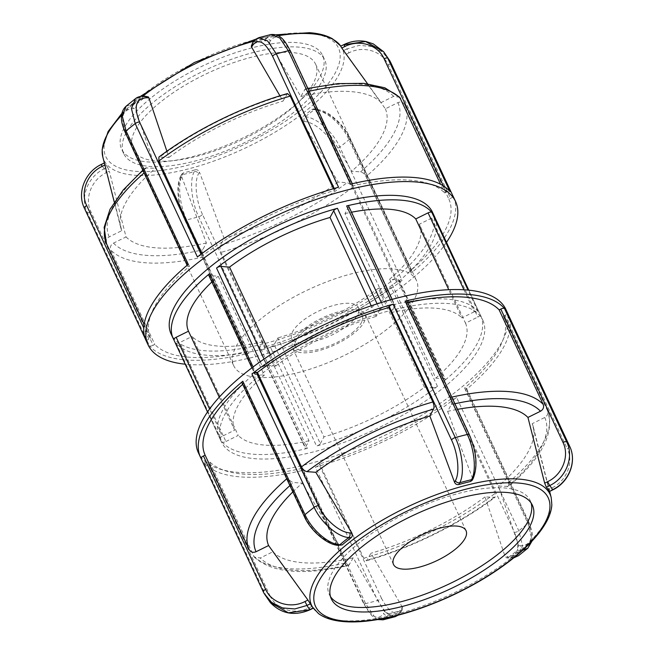 <?xml version="1.0" encoding="UTF-8"?>
<svg xmlns="http://www.w3.org/2000/svg" width="654" height="654" viewBox="0 0 654 654"><rect width="100%" height="100%" fill="white"/><g stroke="black" fill="none" stroke-linecap="round" stroke-linejoin="round"><path stroke-width="0.49" stroke-dasharray="3.27 2.45" d="M463.939 289.763L474.224 311.811A3.393 1.259 -25 0 1 477.951 311.329L468.043 290.09M474.224 311.811L461.904 317.901L448.75 289.697M482.84 320.223A144.182 53.514 -25 0 1 374.775 429.653A144.182 53.514 -25 0 1 221.485 442.096A144.182 53.514 -25 0 1 221.273 441.63A144.182 53.514 -25 0 1 330.164 332.371A144.182 53.514 -25 0 1 482.84 320.223L480.739 315.727A144.182 53.514 -25 0 0 480.15 314.558L468.771 290.155L480.15 314.558A3.393 1.259 -25 0 1 480.167 314.59A3.393 1.259 -25 0 1 477.804 317.076L431.665 218.117A3.393 1.259 155 0 0 434.035 215.657M432.498 212.264A144.182 53.514 -25 0 1 324.433 321.703A144.182 53.514 -25 0 1 171.144 334.137M219.973 438.752A3.393 1.259 -25 0 1 219.965 438.728L207.498 411.995L219.973 438.752A144.182 53.514 -25 0 1 219.384 437.591A144.182 53.514 -25 0 1 219.18 437.134A144.182 53.514 -25 0 1 255.706 372.608L253.073 366.968M390.422 299.859L392.776 304.903A144.182 53.514 -25 0 1 477.951 311.329M437.436 386.318A144.182 53.514 -25 0 1 316.536 446.036L270.388 347.078A144.182 53.514 155 0 0 391.296 287.359L437.436 386.318A3.393 1.259 -25 0 1 433.111 387.912L386.964 288.954A3.393 1.259 155 0 0 391.296 287.359M480.739 315.727A144.182 53.514 -25 0 1 444.418 380.71L398.27 281.751A144.182 53.514 155 0 0 435.098 217.946M307.355 448.415A144.182 53.514 -25 0 1 222.18 441.99L176.032 343.031A144.182 53.514 155 0 0 261.208 349.457L307.355 448.415A3.393 1.259 -25 0 1 305.279 448.162A3.393 1.259 -25 0 1 305.369 447.5L259.221 348.541A3.393 1.259 155 0 0 259.139 349.195A3.393 1.259 155 0 0 261.208 349.457M260.235 361.736L262.687 367A144.182 53.514 -25 0 1 383.596 307.282L381.372 302.516M377.096 303.857L379.819 309.685A3.393 1.259 -25 0 1 383.596 307.282M379.819 309.685L376.173 316.422L371.21 305.786M392.776 304.903A3.393 1.259 -25 0 1 394.844 305.156A3.393 1.259 -25 0 1 394.763 305.819L348.615 206.86A3.393 1.259 155 0 0 348.696 206.198M208.708 275.179A3.393 1.259 155 0 0 209.509 275.571L255.657 374.529A3.393 1.259 -25 0 1 254.856 374.137A3.393 1.259 -25 0 1 255.706 372.608M255.657 374.529L264.339 375.183L218.191 276.225L209.509 275.571M262.687 367A3.393 1.259 -25 0 1 267.012 365.406L264.061 359.062M176.032 343.031A3.393 1.259 155 0 0 179.76 342.541L225.908 441.507A3.393 1.259 -25 0 1 222.18 441.99M225.908 441.507L238.228 435.417L192.08 336.458L179.76 342.541M219.965 438.728A3.393 1.259 -25 0 1 222.319 436.243L209.607 408.987M270.388 347.078A3.393 1.259 155 0 0 274.165 344.674L320.313 443.633A3.393 1.259 -25 0 1 316.536 446.036M320.313 443.633L323.951 436.897L277.811 337.93L274.165 344.674M431.665 218.117L419.345 224.199L465.493 323.158L477.804 317.076M348.615 206.86L344.969 213.596L391.117 312.563L394.763 305.819M270.429 354.762L275.694 366.06L267.012 365.406M219.262 397.182L234.639 430.16L222.319 436.243M259.221 348.541L262.867 341.797L309.007 440.755L305.369 447.5M386.964 288.954L378.29 288.3L424.438 387.258A127.219 47.219 -25 0 1 323.951 436.897M424.438 387.258L433.111 387.912M309.007 440.755A127.219 47.219 -25 0 1 238.228 435.417M234.639 430.16A127.219 47.219 -25 0 1 264.339 375.183M275.694 366.06A127.219 47.219 -25 0 1 376.173 316.422M391.117 312.563A127.219 47.219 -25 0 1 461.904 317.901M419.345 224.199A127.219 47.219 -25 0 1 389.645 279.176L398.327 279.83L444.467 378.789A3.393 1.259 -25 0 1 445.276 379.181A3.393 1.259 -25 0 1 444.418 380.71M398.27 281.751A3.393 1.259 155 0 0 399.128 280.223A3.393 1.259 155 0 0 398.327 279.83M378.29 288.3A127.219 47.219 -25 0 1 277.811 337.93M262.867 341.797A127.219 47.219 -25 0 1 192.08 336.458M211.863 281.939A127.219 47.219 -25 0 1 218.191 276.225M344.969 213.596A127.219 47.219 -25 0 1 351.509 212.223M444.467 378.789L435.793 378.135L389.645 279.176M355.662 309.694A40.008 14.846 -25 0 1 365.136 314.312A40.008 14.846 -25 0 1 335.15 344.674A40.008 14.846 -25 0 1 292.616 348.124A40.008 14.846 -25 0 1 312.424 323.199A40.008 14.846 -25 0 1 355.662 309.694M352.089 332.968A36.804 13.66 155 0 0 362.234 315.661A36.804 13.66 155 0 0 323.101 318.841A36.804 13.66 155 0 0 295.518 346.775A36.804 13.66 155 0 0 318.163 349.489A36.804 13.66 155 0 0 352.089 332.968M156.707 161.015A100.814 37.417 155 0 0 265.663 126.974A100.814 37.417 155 0 0 315.588 64.157A100.814 37.417 155 0 0 208.397 72.856A100.814 37.417 155 0 0 132.844 149.374A100.814 37.417 155 0 0 156.707 161.015M257.602 377.383A100.814 37.417 155 0 0 366.559 343.35A100.814 37.417 155 0 0 416.475 280.533A100.814 37.417 155 0 0 309.293 289.223A100.814 37.417 155 0 0 233.731 365.749A100.814 37.417 155 0 0 257.602 377.383M348.32 324.891A36.804 13.66 -25 0 1 314.394 341.413A36.804 13.66 -25 0 1 291.749 338.69A36.804 13.66 -25 0 1 319.332 310.756A36.804 13.66 -25 0 1 358.466 307.584A36.804 13.66 -25 0 1 348.32 324.891M203.974 462.721A3.393 1.259 155 0 0 207.702 462.231L269.898 595.614A3.393 1.259 -25 0 1 266.178 596.096L203.974 462.721A169.631 62.956 155 0 0 303.407 470.218L365.602 603.601L374.227 616.37L382.999 619.82M270.364 602.612L266.178 596.096A169.631 62.956 155 0 1 263.292 591.862L263.268 591.821M269.898 595.614C275.955 609.52 294.791 615.365 309.236 607.795L312.211 606.323L313.07 608.007M313.217 608.204L313.168 607.958A132.002 48.993 155 0 1 311.893 606.364M312.211 606.323L272.873 551.788L260.317 557.993L254.243 557.069L209.378 461.405L207.702 462.231M505.902 309.465A169.631 62.956 -25 0 1 378.846 438.18A169.631 62.956 -25 0 1 198.448 452.903M527.884 548.126L531.694 538.242L527.909 523.429L465.713 390.046A169.631 62.956 155 0 0 508.501 315.122M395.139 616.697L386.367 613.403L377.628 600.486L315.432 467.103A169.631 62.956 155 0 0 456.574 397.387L518.769 530.77L522.579 545.828L518.499 555.663M315.432 467.103A3.393 1.259 155 0 0 319.193 464.708L381.396 598.091A3.393 1.259 -25 0 1 377.628 600.486A169.631 62.956 155 0 1 365.602 603.601A3.393 1.259 -25 0 1 363.542 603.34A3.393 1.259 -25 0 1 363.632 602.686L301.437 469.302A3.393 1.259 155 0 0 301.347 469.956A3.393 1.259 155 0 0 303.407 470.218M381.396 598.091C389.155 612.798 395.85 616.379 401.458 608.817A3.393 2.82 -151.6 0 1 401.458 611.204A3.393 2.82 -151.6 0 1 401.45 611.212A3.393 2.82 -151.6 0 1 399.807 612.446L397.607 615.324M401.458 608.817L402.341 607.19L402.431 609.397L400.788 610.632L399.807 612.446A135.705 50.366 -25 0 1 388.018 615.488A3.393 2.82 -151.6 0 1 383.702 613.411C378.077 620.965 371.39 617.392 363.632 602.686M402.341 607.19L370.965 553.259L366.518 560.797L363.738 558.246L319.692 463.792L319.193 464.708M386.162 618.005L388.999 613.681L384.577 611.784L383.702 613.411M388.999 613.681A132.002 48.993 155 0 0 400.788 610.632M465.713 390.046A3.393 1.259 155 0 0 466.555 388.525A3.393 1.259 155 0 0 465.754 388.133L527.95 521.516A3.393 1.259 -25 0 1 528.759 521.908A3.393 1.259 -25 0 1 527.909 523.429A169.631 62.956 155 0 1 518.769 530.77A3.393 1.259 -25 0 1 514.453 532.364L452.257 398.981A3.393 1.259 155 0 0 456.574 397.387M527.95 521.516C534.081 537.032 531.645 545.109 520.658 545.755A3.393 2.624 94.3 0 1 519.717 550.439L522.53 550.374M520.658 545.755L518.565 545.6L517.388 550.259L519.717 550.439A135.705 50.366 -25 0 1 510.766 557.633A3.393 2.624 94.3 0 1 509.18 558.164A3.393 2.624 94.3 0 1 507.161 556.603C518.148 555.957 520.576 547.88 514.453 532.364M518.565 545.6L498.495 486.077L508.632 486.38L508.624 482.505L464.577 388.043L465.754 388.133M514.191 557.494L508.428 557.461L506.842 557.985L505.068 556.448L507.161 556.603M508.428 557.461A132.002 48.993 155 0 0 517.388 550.259M569.642 446.257A3.393 1.259 -25 0 1 567.28 448.718L505.076 315.334A3.393 1.259 155 0 0 507.447 312.874M549.197 491.367L548.927 489.396L551.902 487.933C566.658 481.042 574.057 462.28 567.28 448.718M469.392 434.804A3.393 1.259 -25 0 1 469.278 435.392L407.082 302.009A3.393 1.259 155 0 0 407.172 301.347M472.196 480.249L472.302 477.682L473.177 476.055C477.649 468.395 475.801 448.938 469.278 435.392M407.082 302.009L406.592 302.925L450.639 397.387C451.824 400.281 452.053 402.651 451.317 404.507L447.606 411.382L472.302 477.682M301.437 469.302L301.927 468.387L345.974 562.841L348.705 565.408L353.201 557.854L384.577 611.784M452.257 398.981L451.072 398.891L495.127 493.353L495.062 497.285L484.998 496.926L505.068 556.448M505.076 315.334L503.408 316.16L547.455 410.63C548.436 413.5 547.537 415.789 544.757 417.489L532.201 423.694L548.927 489.396M447.606 411.382A145.196 53.89 -25 0 1 457.53 409.355M532.201 423.694A145.196 53.89 -25 0 1 533.28 426.841A145.196 53.89 -25 0 1 498.495 486.077M484.998 496.926A145.196 53.89 -25 0 1 370.965 553.259M292.829 491.89A145.196 53.89 -25 0 1 302.312 483.151L293.466 482.48C291.292 482.063 289.469 480.477 287.989 477.731L243.942 383.269L242.765 383.179L304.96 516.562A3.393 1.259 -25 0 1 304.192 516.235M353.201 557.854A145.196 53.89 -25 0 1 272.873 551.788M406.592 302.925A164.538 61.067 -25 0 1 407.777 302.655M503.408 316.16A164.538 61.067 -25 0 1 464.577 388.043M451.072 398.891A164.538 61.067 -25 0 1 319.692 463.792M242.691 384.348A164.538 61.067 -25 0 1 243.942 383.269M301.927 468.387A164.538 61.067 -25 0 1 209.378 461.405M241.955 382.786A3.393 1.259 155 0 0 242.765 383.179M330.491 596.62A110.902 41.161 -25 0 1 329.264 594.453A110.902 41.161 -25 0 1 328.774 593.292A110.902 41.161 -25 0 1 413.917 509.572A110.902 41.161 -25 0 1 530.28 500.719A110.902 41.161 -25 0 1 531.146 503.057M304.96 516.562C311.108 530.288 326.084 543.261 336.213 543.711L338.306 543.866L340.571 545.444M338.306 543.866L302.312 483.151M465.493 323.158A127.219 47.219 -25 0 1 435.793 378.135M153.167 345.279A3.393 1.259 -25 0 1 149.439 345.762L87.244 212.387C79.706 197.312 87.922 176.449 104.297 168.773L106.34 172.681C91.585 179.572 84.186 198.334 90.963 211.896L153.167 345.279L154.834 344.445L110.788 249.992C109.807 247.114 110.706 244.825 113.485 243.124L126.042 236.92L109.316 171.217L106.34 172.681M107.608 167.138A132.002 48.993 -25 0 1 104.779 162.985L101.468 164.628A135.705 50.366 155 0 0 104.297 168.773L107.608 167.138L109.316 171.217M101.296 164.44L101.468 164.628C85.028 172.223 76.861 193.077 84.358 208.152A169.631 62.956 -25 0 0 87.244 212.387A3.393 1.259 155 0 0 90.963 211.896M144.133 324.368L150.575 338.192L148.899 339.025A3.393 1.259 -25 0 0 146.545 341.511L146.553 341.527A3.393 1.259 -25 0 1 146.545 341.511A169.631 62.956 -25 0 1 145.989 340.391M453.459 197.018A169.631 62.956 -25 0 1 411.178 273.094L348.983 139.711C342.148 124.456 325.479 110.068 314.165 109.619L311.827 109.439A132.002 48.993 -25 0 1 302.867 116.641L305.205 116.813C316.397 117.336 332.992 131.814 339.843 147.052L402.038 280.435A169.631 62.956 -25 0 1 260.897 350.152L198.702 216.768C191.45 201.726 189.358 180.112 194.246 171.626L195.227 169.811A132.002 48.993 -25 0 1 183.439 172.86L182.458 174.675C177.406 183.185 179.441 204.833 186.676 219.883L248.872 353.266A169.631 62.956 -25 0 1 149.439 345.762M446.486 242.364A169.631 62.956 -25 0 1 185.213 364.196M104.869 165.053L104.779 162.985L104.338 162.936M105.057 164.963L121.783 230.666L109.226 236.871C106.447 238.571 105.547 240.86 106.528 243.729M248.872 353.266A3.393 1.259 -25 0 1 246.811 353.005A3.393 1.259 -25 0 1 246.901 352.343L184.698 218.967A3.393 1.259 155 0 0 184.616 219.621A3.393 1.259 155 0 0 186.676 219.883A169.631 62.956 -25 0 0 198.702 216.768A3.393 1.259 155 0 0 202.462 214.373L264.657 347.756A3.393 1.259 -25 0 1 260.897 350.152M195.227 169.811C197.156 169.476 198.563 170.236 199.445 172.084L198.571 173.702C194.099 181.371 195.947 200.827 202.462 214.373M184.698 218.967C178.199 205.421 176.318 185.94 180.806 178.297L181.681 176.67L181.779 174.111L183.439 172.86M181.681 176.67L206.378 242.977L202.666 249.844C201.931 251.708 202.16 254.079 203.345 256.965L247.392 351.427L246.901 352.343M402.038 280.435A3.393 1.259 -25 0 1 397.722 282.029L335.518 148.646A3.393 1.259 155 0 0 339.843 147.052A169.631 62.956 -25 0 0 348.983 139.711A3.393 1.259 155 0 0 349.825 138.19A3.393 1.259 155 0 0 349.023 137.798L411.219 271.181A3.393 1.259 -25 0 1 412.02 271.573A3.393 1.259 -25 0 1 411.178 273.094M311.827 109.439L313.806 108.981L315.669 110.485L317.77 110.649C327.899 111.098 342.876 124.072 349.023 137.798M335.518 148.646C329.363 134.928 314.394 121.922 304.265 121.497L302.173 121.333C301.281 119.494 301.519 117.924 302.867 116.641M302.173 121.333L338.167 182.057L347.021 182.728C349.187 183.145 351.01 184.73 352.49 187.477L396.537 281.939L397.722 282.029M443.387 185.924L446.281 192.129A3.393 1.259 -25 0 1 450.009 191.638M340.816 46.401A132.002 48.993 -25 0 1 342.091 47.987A132.002 48.993 -25 0 1 343.644 50.546L346.955 48.911A135.705 50.366 155 0 0 344.127 44.758L340.62 46.221M452.903 195.898L452.895 195.889A3.393 1.259 -25 0 1 452.903 195.898A3.393 1.259 -25 0 1 450.541 198.383L388.345 64.999C382.288 51.094 363.452 45.249 349.007 52.819L346.955 48.911L359.185 45.404L371.57 46.459L382.337 51.952L389.98 61.067M349.007 52.819L346.031 54.29L343.644 50.546M346.031 54.29L385.369 108.817L397.926 102.621C400.959 101.452 403.256 102.163 404.818 104.746L448.873 199.208L450.541 198.383M334.235 188.475L334.783 189.652A3.393 1.259 -25 0 1 338.551 187.248M258.845 37.679L254.177 41.913A3.393 2.82 28.4 0 0 252.558 43.099M253.196 43.728A132.002 48.993 -25 0 1 264.984 40.679L265.965 38.864A135.705 50.366 155 0 0 254.177 41.913L253.196 43.728L251.553 44.962M350.577 184.142A3.393 1.259 -25 0 1 352.637 184.395A3.393 1.259 -25 0 1 352.547 185.057L290.351 51.674C282.585 36.967 275.898 33.387 270.282 40.949A3.393 2.82 28.4 0 0 265.965 38.864L270.96 34.523M270.282 40.949L269.407 42.575L264.984 40.679M269.407 42.575L300.783 96.506L305.279 88.952L308.001 91.511L352.056 185.973L352.547 185.057M264.657 347.756L265.156 346.833L221.109 252.379C219.916 249.485 219.695 247.114 220.431 245.258L224.134 238.383L199.445 172.084M411.219 271.181L410.042 271.091L365.995 176.629C364.515 173.882 362.692 172.296 360.517 171.879L351.672 171.209L315.669 110.485M399.741 97.291L393.667 96.367L381.11 102.564L367.523 83.737M446.281 192.129L444.606 192.955L440.559 184.264M287.466 93.563L283.019 101.1L279.945 95.819M334.783 189.652L334.292 190.567L333.426 188.712M123.222 152.472A110.902 41.161 -25 0 1 208.356 68.752A110.902 41.161 -25 0 1 324.719 59.898A110.902 41.161 -25 0 1 294.145 112.047A110.902 41.161 -25 0 1 191.933 161.816A110.902 41.161 -25 0 1 123.704 153.633A110.902 41.161 -25 0 1 123.222 152.472M201.988 253.499L202.903 255.469A164.538 61.067 -25 0 1 334.292 190.567M202.903 255.469L201.726 255.379L201.146 254.128M197.41 256.965A3.393 1.259 -25 0 1 201.726 255.379M352.056 185.973A164.538 61.067 -25 0 1 444.606 192.955M448.873 199.208A164.538 61.067 -25 0 1 410.042 271.091M396.537 281.939A164.538 61.067 -25 0 1 265.156 346.833M125.2 132.386L125.225 132.443A3.393 1.259 155 0 0 126.026 132.844L188.229 266.227A3.393 1.259 -25 0 1 187.42 265.835A3.393 1.259 -25 0 1 188.27 264.314M188.229 266.227L189.407 266.317L145.36 171.855L145.352 167.972L155.48 168.274L135.411 108.76L133.318 108.605C122.331 109.251 119.903 117.328 126.026 132.844M150.575 338.192A164.538 61.067 -25 0 1 189.407 266.317M247.392 351.427A164.538 61.067 -25 0 1 154.834 344.445M166.901 151.238L168.985 157.426L158.914 157.066M121.783 230.666A145.196 53.89 -25 0 1 120.704 227.51A145.196 53.89 -25 0 1 155.48 168.274M126.099 106.226L134.258 103.921L136.596 104.1L135.411 108.76M136.596 104.1A132.002 48.993 -25 0 1 140.97 100.487A132.002 48.993 -25 0 1 145.556 96.898L143.218 96.727L135.468 98.68M147.142 96.375L145.556 96.898M168.985 157.426A145.196 53.89 -25 0 1 283.019 101.1M300.783 96.506A145.196 53.89 -25 0 1 381.11 102.564M385.369 108.817A145.196 53.89 -25 0 1 351.672 171.209M338.167 182.057A145.196 53.89 -25 0 1 224.134 238.383M206.378 242.977A145.196 53.89 -25 0 1 126.042 236.92M152.178 96.996A110.902 41.161 -25 0 1 254.398 47.219A110.902 41.161 -25 0 1 322.626 55.402A110.902 41.161 -25 0 1 292.052 107.542A110.902 41.161 -25 0 1 189.832 157.32A110.902 41.161 -25 0 1 121.603 149.137A110.902 41.161 -25 0 1 152.178 96.996M309.236 607.795L310.021 609.781M552.687 489.911L551.902 487.933M473.202 478.385A3.393 2.82 28.4 0 0 473.177 476.055M451.317 404.507A159.2 59.081 -25 0 1 454.906 403.714M544.757 417.489A159.2 59.081 -25 0 1 507.341 486.748M493.844 497.596A159.2 59.081 -25 0 1 367.254 560.126M289.902 485.603A159.2 59.081 -25 0 1 293.466 482.48M349.489 564.721A159.2 59.081 -25 0 1 260.317 557.993M451.824 397.117A164.538 61.067 155 0 0 450.639 397.387M508.624 482.505A164.538 61.067 155 0 0 547.455 410.622C555.025 432.646 542.084 457.898 508.632 486.388M363.738 558.246A164.538 61.067 155 0 0 495.127 493.353M287.989 477.731A164.538 61.067 155 0 0 286.738 478.81M253.425 555.859A164.538 61.067 155 0 0 345.974 562.841M336.213 543.711A3.393 2.624 -85.7 0 0 338.232 545.273M313.372 608.424A131.528 48.813 155 0 0 451.456 594.102A131.528 48.813 155 0 0 551.191 497.531M148.899 339.025L143.749 327.965M180.806 178.297A3.393 2.82 -151.6 0 1 180.806 175.918A3.393 2.82 -151.6 0 1 180.815 175.901A3.393 2.82 -151.6 0 1 182.458 174.675A135.705 50.366 155 0 0 194.246 171.626A3.393 2.82 -151.6 0 1 198.571 173.702M304.265 121.497A3.393 2.624 94.3 0 1 305.205 116.813A135.705 50.366 155 0 0 314.165 109.619A3.393 2.624 94.3 0 1 315.751 109.087A3.393 2.624 94.3 0 1 317.77 110.649M388.345 64.999A3.393 1.259 155 0 0 390.716 62.539M290.351 51.674A3.393 1.259 155 0 0 290.433 51.012L290.401 50.947M308.001 91.511A164.538 61.067 -25 0 1 309.195 91.241M404.818 104.746A164.538 61.067 -25 0 1 365.995 176.629M352.49 187.477A164.538 61.067 -25 0 1 221.109 252.379M144.101 172.934A164.538 61.067 -25 0 1 145.36 171.855M203.345 256.965A164.538 61.067 -25 0 1 110.788 249.992M286.73 94.233A159.2 59.081 155 0 0 160.14 156.764M393.667 96.367A159.2 59.081 155 0 0 304.494 89.639M360.517 171.879A159.2 59.081 155 0 0 397.926 102.621M220.431 245.258A159.2 59.081 155 0 0 347.021 182.728M146.635 167.612A159.2 59.081 155 0 0 109.226 236.871M113.485 243.124A159.2 59.081 155 0 0 202.666 249.844M340.611 45.927A131.528 48.813 -25 0 1 243.787 148.736A131.528 48.813 -25 0 1 102.792 156.829M121.628 115.267A131.528 48.813 -25 0 1 140.209 98.239A131.528 48.813 -25 0 1 142.842 96.154M253.809 41.186A131.528 48.813 -25 0 1 278.236 35.741M144.804 96.195A3.393 2.624 -85.7 0 0 143.218 96.727A135.705 50.366 155 0 0 134.258 103.921A3.393 2.624 -85.7 0 0 133.318 108.605M141.158 96.163A128.38 47.644 155 0 0 136.155 171.34A128.38 47.644 155 0 0 303.072 108.376A128.38 47.644 155 0 0 308.075 33.199A128.38 47.644 155 0 0 141.158 96.163M221.485 442.096L219.384 437.591M392.155 299.385L394.844 305.156M251.921 367.842L254.856 374.137M259.139 349.195L305.279 448.162M399.128 280.223L445.276 379.181M466.032 530.68L365.136 314.312M393.512 564.5L292.616 348.124M315.588 64.157L416.475 280.533M132.844 149.374L233.731 365.749M401.45 611.212L398.163 615.177M401.458 611.204L402.431 609.397M301.347 469.956L363.542 603.34L369.657 613.313L372.379 616.182L377.922 619.567M466.555 388.525L528.759 521.908M532.013 541.103L532.372 534.293L531.776 530.598L528.751 521.917M513.75 557.854L506.842 557.985M366.518 560.797C411.047 548.093 459.958 523.944 495.062 497.285M254.243 557.069C271.794 572.986 303.276 575.765 348.705 565.408M291.749 338.69L295.518 346.775M358.466 307.584L362.234 315.661M549.646 491.424L533.28 426.841M532.381 505.215L530.28 500.719M331.357 598.958L329.264 594.453M246.811 353.005L184.616 219.621C177.365 203.876 175.877 184.346 180.815 175.901M181.779 174.111L180.806 175.918M412.02 271.573L349.825 138.19C346.792 131.797 342.639 125.993 337.358 120.786C330.613 114.981 326.926 111.017 315.751 109.087L313.413 108.916M390.005 61.116L390.708 62.514M352.637 184.395L352.318 183.725M307.862 88.38L305.279 88.952M142.817 170.179L145.343 167.972M114.254 202.045L120.704 227.51M340.767 46.148L342.091 47.987M187.42 265.835L187.15 265.254M121.971 113.256L140.25 96.49M255.853 39.175L276.053 34.793M322.626 55.402L324.719 59.898M123.704 153.633L121.603 149.137"/><path stroke-width="0.98" d="M468.043 290.09L431.804 212.37A3.393 1.259 155 0 0 428.076 212.852L463.939 289.763M448.75 289.697L415.756 218.935L428.076 212.852M434.035 215.657A3.393 1.259 155 0 0 434.019 215.632A3.393 1.259 155 0 0 434.003 215.599L468.771 290.155L434.019 215.632A144.182 53.514 155 0 1 434.591 216.76L432.498 212.264A144.182 53.514 -25 0 0 279.822 224.412A144.182 53.514 -25 0 0 170.939 333.671A144.182 53.514 -25 0 0 171.144 334.137L173.245 338.633A144.182 53.514 155 0 0 173.825 339.786L207.498 411.995L173.817 339.769A3.393 1.259 155 0 0 173.833 339.794M253.073 366.968L209.566 273.65A144.182 53.514 155 0 0 173.032 338.167A144.182 53.514 155 0 0 173.245 338.633M431.804 212.37A144.182 53.514 155 0 0 346.628 205.945L390.422 299.859M435.098 217.946A144.182 53.514 155 0 0 434.591 216.76M381.372 302.516L337.448 208.315A144.182 53.514 155 0 0 216.539 268.042L260.235 361.736M337.448 208.315A3.393 1.259 155 0 0 333.671 210.727L377.096 303.857M371.21 305.786L330.033 217.463L333.671 210.727M392.155 299.385L348.696 206.198A3.393 1.259 155 0 0 346.628 205.945M209.566 273.65A3.393 1.259 155 0 0 208.708 275.179L251.921 367.842M264.061 359.062L220.872 266.44A3.393 1.259 155 0 0 216.539 268.042M209.607 408.987L176.171 337.284A3.393 1.259 155 0 0 173.817 339.769M220.872 266.44L229.546 267.094L270.429 354.762M176.171 337.284L188.491 331.194L219.262 397.182M188.491 331.194A127.219 47.219 -25 0 1 211.863 281.939M229.546 267.094A127.219 47.219 -25 0 1 330.033 217.463M351.509 212.223A127.219 47.219 -25 0 1 415.756 218.935M456.557 526.061A40.008 14.846 -25 0 1 466.032 530.68A40.008 14.846 -25 0 1 436.046 561.042A40.008 14.846 -25 0 1 393.512 564.5A40.008 14.846 -25 0 1 413.32 539.566A40.008 14.846 -25 0 1 456.557 526.061M270.298 602.53C281.31 613.942 294.553 616.354 310.021 609.781L288.389 612.814L270.364 602.612L264.003 593.292L271.631 602.416L282.405 607.901L294.791 608.939L307.028 605.449L304.977 601.541C290.531 609.078 271.672 603.29 265.638 589.36L203.435 455.977A3.393 1.259 155 0 0 201.08 458.462A3.393 1.259 155 0 0 201.089 458.487L263.268 591.821A3.393 1.259 -25 0 1 265.638 589.36M263.292 591.862L263.995 593.268L263.276 591.845A3.393 1.259 -25 0 0 263.292 591.862M313.07 608.007L309.857 609.593A135.705 50.366 -25 0 1 307.028 605.449L310.339 603.806L307.952 600.07L304.977 601.541M310.339 603.806A132.002 48.993 155 0 0 311.893 606.364L318.498 613.583C323.076 616.959 328.962 619.305 336.156 620.613C344.372 622.109 353.953 622.338 364.907 621.3C391.125 618.602 419.639 610.247 450.451 596.244C474.183 585.265 494.955 572.724 512.769 558.639C528.179 546.343 539.223 534.392 545.894 522.791C549.483 516.505 551.461 510.545 551.845 504.921L551.191 497.531A131.528 48.813 155 0 0 518.9 479.096A131.528 48.813 155 0 0 347.887 543.605A131.528 48.813 155 0 0 313.372 608.424M304.192 516.235A3.393 1.259 -25 0 1 304.159 516.169C310.732 531.416 328.275 545.33 338.232 545.273A3.393 2.624 -85.7 0 0 339.818 544.741C328.504 544.291 311.835 529.904 305.001 514.649L242.806 381.266A169.631 62.956 155 0 0 200.525 457.342A169.631 62.956 155 0 0 201.089 458.47M198.448 452.903A169.631 62.956 -25 0 1 198.424 452.846A169.631 62.956 -25 0 1 249.844 369.42A169.631 62.956 -25 0 1 404.507 296.246A169.631 62.956 -25 0 1 505.902 309.465L507.994 313.969A169.631 62.956 155 0 0 507.422 312.825L569.626 446.208C577.163 461.283 568.923 482.112 552.516 489.732L552.687 489.911C568.996 482.309 577.237 461.495 569.634 446.232A3.393 1.259 -25 0 1 569.642 446.257M393.087 304.2A3.393 1.259 155 0 0 389.318 306.603L451.522 439.987C458.029 453.533 459.901 473.006 455.413 480.649A3.393 2.82 28.4 0 0 459.737 482.734C464.634 474.264 462.509 452.633 455.282 437.583L393.087 304.2A169.631 62.956 155 0 0 251.945 373.924L314.141 507.3C320.975 522.554 337.578 536.999 348.778 537.539A3.393 2.624 -85.7 0 0 349.718 532.863C339.581 532.413 324.605 519.439 318.457 505.714L256.262 372.33A3.393 1.259 155 0 0 251.945 373.924M504.545 308.59A3.393 1.259 155 0 0 500.817 309.08L563.012 442.464C569.765 456.026 562.415 474.804 547.635 481.671L549.687 485.579C566.086 477.927 574.237 457.048 566.74 441.973L504.545 308.59A169.631 62.956 155 0 0 405.112 301.093L467.308 434.477C474.559 449.527 476.562 471.158 471.518 479.684A3.393 2.82 28.4 0 0 473.169 478.458A3.393 2.82 28.4 0 0 473.177 478.442A3.393 2.82 28.4 0 0 473.202 478.385M508.501 315.122A169.631 62.956 155 0 0 507.994 313.969M397.607 615.324L395.139 616.697L383.015 619.837L386.162 618.005M522.53 550.374L527.884 548.126L532.013 541.103M518.499 555.663L514.191 557.494M547.635 481.671L544.668 483.142L546.368 487.222L549.687 485.579A135.705 50.366 -25 0 1 552.516 489.732L549.344 491.571L552.687 489.92M544.668 483.142L527.942 417.44L540.498 411.235C543.278 409.535 544.177 407.246 543.188 404.368L499.141 309.906L500.817 309.08M549.197 491.367A132.002 48.993 155 0 0 546.368 487.222M455.413 480.649L454.538 482.276C455.421 484.124 456.827 484.876 458.756 484.549L459.737 482.734A135.705 50.366 -25 0 1 471.518 479.684L470.537 481.499L472.196 480.249L473.177 478.442C477.902 466.49 476.635 451.922 469.359 434.738A3.393 1.259 -25 0 1 469.392 434.804M454.538 482.276L429.841 415.977L433.553 409.102C434.289 407.246 434.06 404.875 432.874 401.981L388.828 307.519L389.318 306.603M451.522 439.987A3.393 1.259 -25 0 1 455.282 437.583A169.631 62.956 155 0 1 467.308 434.477A3.393 1.259 -25 0 1 469.368 434.73L407.172 301.347A3.393 1.259 155 0 0 405.112 301.093M470.537 481.499A132.002 48.993 155 0 0 458.756 484.549M203.435 455.977L205.111 455.143L249.158 549.605C250.727 552.197 253.024 552.908 256.049 551.739L268.606 545.534L307.952 600.07M256.262 372.33L257.439 372.42L301.494 466.882C302.966 469.629 304.797 471.207 306.963 471.632L315.808 472.302A145.196 53.89 -25 0 1 429.841 415.977M457.53 409.355A145.196 53.89 -25 0 1 527.942 417.44M268.606 545.534A145.196 53.89 -25 0 1 292.829 491.89M257.439 372.42A164.538 61.067 -25 0 1 388.828 307.519M407.777 302.655A164.538 61.067 -25 0 1 499.141 309.906M205.111 455.143A164.538 61.067 -25 0 1 242.691 384.348M242.806 381.266A3.393 1.259 155 0 0 241.955 382.786L304.159 516.169A3.393 1.259 -25 0 1 305.001 514.649A169.631 62.956 155 0 1 314.141 507.3A3.393 1.259 -25 0 1 318.457 505.714M531.146 503.057A110.902 41.161 -25 0 1 499.705 552.867A110.902 41.161 -25 0 1 400.42 601.901A110.902 41.161 -25 0 1 330.491 596.62M338.232 545.273L342.156 544.921L339.818 544.741A135.705 50.366 -25 0 1 348.778 537.539L351.108 537.719C352.465 536.427 352.702 534.866 351.811 533.018L349.718 532.863M351.108 537.719A132.002 48.993 155 0 0 346.522 541.308A132.002 48.993 155 0 0 342.156 544.921M315.808 472.302L351.811 533.018M361.932 546.809A110.902 41.161 -25 0 1 464.144 497.04A110.902 41.161 -25 0 1 532.381 505.215A110.902 41.161 -25 0 1 501.806 557.363A110.902 41.161 -25 0 1 399.586 607.141A110.902 41.161 -25 0 1 331.357 598.958A110.902 41.161 -25 0 1 361.932 546.809M185.213 364.196A169.631 62.956 -25 0 1 148.115 344.944A169.631 62.956 -25 0 1 148.082 344.887A169.631 62.956 -25 0 1 199.503 261.469A169.631 62.956 -25 0 1 354.166 188.287A169.631 62.956 -25 0 1 455.56 201.514A169.631 62.956 -25 0 1 446.486 242.364M148.082 344.887L145.989 340.391A169.631 62.956 -25 0 1 188.27 264.314L126.075 130.931L122.29 116.118L126.099 106.226C122.952 109.079 121.415 112.946 121.489 117.826C121.26 121.121 122.502 125.993 125.225 132.443A3.393 1.259 155 0 1 126.075 130.931A169.631 62.956 -25 0 1 135.215 123.581L197.41 256.965A169.631 62.956 -25 0 1 338.551 187.248L276.356 53.865L267.625 40.965L258.861 37.67C255.436 39.166 253.327 40.989 252.534 43.148A3.393 2.82 28.4 0 0 252.526 43.156A3.393 2.82 28.4 0 0 252.518 45.543C258.142 37.981 264.829 41.562 272.587 56.269L334.235 188.475M258.837 37.654L270.96 34.523L279.74 37.981L288.381 50.759L350.577 184.142A169.631 62.956 -25 0 1 450.009 191.638L387.806 58.255L383.628 51.74L389.98 61.067L452.887 195.873A169.631 62.956 -25 0 1 453.459 197.018L455.56 201.514M144.101 172.934A164.538 61.067 -25 0 0 106.528 243.729L144.133 324.368M383.628 51.74L365.594 41.537L344.127 44.758M340.816 46.401L341.772 48.028L344.74 46.565C359.193 39.027 378.045 44.815 384.086 58.746L443.387 185.924M252.558 43.099A3.393 2.82 28.4 0 0 252.534 43.148L251.299 46.082L251.643 47.17L252.518 45.543M367.523 83.737L341.772 48.028M440.559 184.264L399.741 97.291L384.838 87.791L363.943 83.36L337.93 83.622L307.862 88.38M279.945 95.819L251.643 47.17M333.426 188.712L290.245 96.105L287.466 93.563C242.936 106.259 194.025 130.416 158.914 157.066L158.857 161.007L201.988 253.499M146.823 97.748L148.916 97.912L148.344 96.947L144.804 96.195C140.724 96.048 137.618 96.874 135.468 98.68L131.405 108.507L135.215 123.581A3.393 1.259 155 0 1 139.531 121.996C133.408 106.471 135.836 98.394 146.823 97.748A3.393 2.624 -85.7 0 0 144.804 96.195M148.916 97.912L166.901 151.238M507.439 312.849L569.634 446.232A3.393 1.259 -25 0 0 569.626 446.208A169.631 62.956 155 0 0 566.74 441.973A3.393 1.259 -25 0 0 563.012 442.464M306.963 471.632A159.2 59.081 -25 0 1 433.553 409.102M454.906 403.714A159.2 59.081 -25 0 1 540.498 411.235M256.049 551.739A159.2 59.081 -25 0 1 289.902 485.603M432.874 401.981A164.538 61.067 155 0 0 301.494 466.882M543.188 404.368A164.538 61.067 155 0 0 451.824 397.117M286.738 478.81A164.538 61.067 155 0 0 249.158 549.605M517.829 483.012A128.38 47.644 -25 0 1 512.826 558.197A128.38 47.644 -25 0 1 345.909 621.161A128.38 47.644 -25 0 1 350.912 545.984A128.38 47.644 -25 0 1 517.829 483.012M84.358 208.152L145.482 339.222L84.35 208.127A3.393 1.259 155 0 0 84.358 208.152A3.393 1.259 155 0 1 86.704 205.642C79.96 192.072 87.301 173.294 102.081 166.427L101.296 164.44C84.955 172.027 76.788 192.865 84.35 208.127M384.086 58.746A3.393 1.259 155 0 1 387.806 58.255A169.631 62.956 -25 0 1 390.691 62.49A3.393 1.259 155 0 1 390.708 62.514A3.393 1.259 155 0 1 390.716 62.539M272.587 56.269A3.393 1.259 155 0 1 276.356 53.865A169.631 62.956 -25 0 1 288.381 50.759A3.393 1.259 155 0 1 290.433 51.012L352.318 183.725M143.749 327.965L86.704 205.642M102.081 166.427L104.869 165.053M343.963 44.57L344.74 46.565M158.857 161.007A164.538 61.067 -25 0 1 290.245 96.105M309.195 91.241A164.538 61.067 -25 0 1 400.559 98.492M278.236 35.741A131.528 48.813 -25 0 1 311.222 33.73A131.528 48.813 -25 0 1 340.611 45.927L340.767 46.148M114.254 202.045L102.792 156.829A131.528 48.813 -25 0 1 121.628 115.267M142.842 96.154A131.528 48.813 -25 0 1 253.809 41.186M201.146 254.128L139.531 121.996M310.021 609.781L313.217 608.204M201.08 458.462L263.276 591.845M200.525 457.342L198.424 452.846M398.163 615.177L395.139 616.697M377.922 619.567L382.999 619.82M518.532 555.647L513.75 557.854M527.876 548.158L518.516 555.679M551.191 497.531L549.646 491.424M104.338 162.936L101.296 164.44M383.653 51.764L373.287 43.883L366.003 41.513C358.449 40.131 351.1 41.153 343.955 44.578L340.62 46.221M452.895 195.889L390.708 62.514M270.96 34.523C280.967 33.787 285.226 41.333 290.433 51.02M106.528 243.721L104.133 227.404L110.035 209.296L123.181 190.052L142.817 170.179M187.15 265.254L125.225 132.451M126.108 106.201L135.468 98.672M276.053 34.793L309.571 32.7C318.825 33.379 326.436 35.398 332.404 38.758L340.611 45.927M102.792 156.829L102.13 149.586L108.098 131.544L121.971 113.256M140.25 96.49L194.369 62.49L255.853 39.175"/></g></svg>
